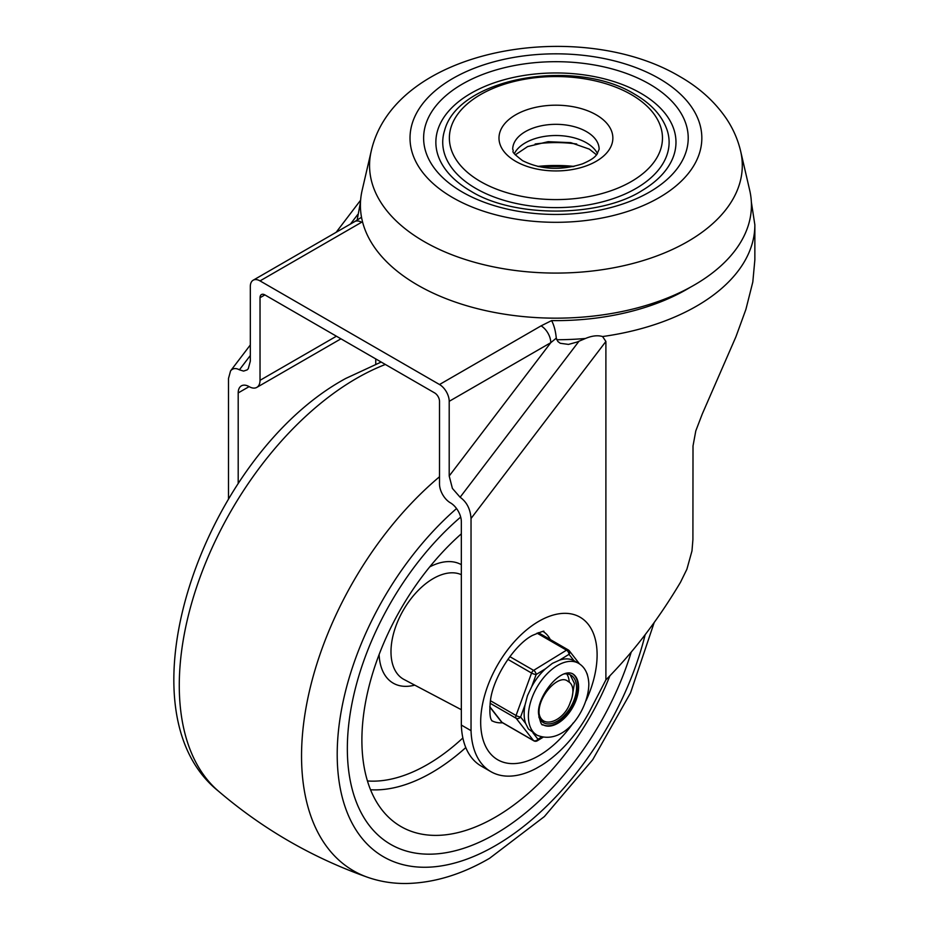 <?xml version="1.0" encoding="UTF-8"?>
<svg xmlns="http://www.w3.org/2000/svg" width="930" height="930" viewBox="0 0 930 930"><rect width="100%" height="100%" fill="white"/><g stroke="black" fill="none" stroke-linecap="round" stroke-linejoin="round"><path stroke-width="1.4" d="M475.881 188.476A113.193 65.344 180 0 1 444.633 130.34C458.56 77.318 575.728 57.532 634.69 94.232C651.419 103.893 662.265 115.925 667.205 130.34A113.193 65.344 180 0 1 608.639 200.101A113.193 65.344 180 0 1 475.881 188.476M371.198 151.218L362.142 190.313A195.509 112.879 0 0 0 417.675 285.103A195.509 112.879 0 0 0 642.572 306.47A195.509 112.879 0 0 0 749.708 190.313L740.652 151.218C737.897 139.605 733.154 128.77 726.423 118.703C714.81 101.684 699.232 87.594 679.679 76.458C580.053 17.217 394.657 47.256 371.198 151.218A186.372 107.601 0 0 0 424.138 241.568A186.372 107.601 0 0 0 638.526 261.935A186.372 107.601 0 0 0 740.652 151.218M470.871 191.185A120.051 69.308 180 0 1 469.383 190.313A120.051 69.308 180 0 1 471.87 92.779A120.051 69.308 180 0 1 640.805 93.256A120.051 69.308 180 0 1 642.456 190.313C600.489 217.574 513.988 218.097 470.952 191.231L469.383 190.313M228.501 498.771L228.501 378.452L230.57 370.896C232.802 368.187 235.743 367.838 239.405 369.815L243.59 371.093L247.124 369.896L248.252 368.745L250.321 361.177L250.321 286.498A13.718 7.917 60 0 1 253.169 280.221L354.737 221.573A13.718 7.917 60 0 1 361.596 222.258L362.502 221.735M253.169 280.221A13.718 7.917 60 0 1 260.028 280.895L361.596 222.258M241.393 385.857A15.438 8.916 -120 0 0 238.196 392.925L249.112 386.624A15.438 8.916 -120 0 0 241.393 385.857L241.393 385.857M336.428 336.207L260.028 380.324A15.438 8.916 60 0 1 256.831 387.38L340.95 338.822M256.831 387.38A15.438 8.916 60 0 1 249.112 386.624M556.279 338.148L550.781 342.682L449.202 401.318L449.202 475.997L452.399 488.413L460.118 497.248C466.732 501.968 470.371 509.047 471.033 518.487L471.033 730.666A96.034 55.451 120 0 0 490.877 771.656A96.034 55.451 120 0 0 536.052 768.471L541.737 765.181A96.034 55.451 120 0 0 590.957 708.765L605.895 679.877L605.895 341.461L602.582 336.544C597.723 335.091 592.026 335.742 585.481 338.474L576.972 342.077L568.497 344.402L560.255 343.286L557.895 341.531L556.279 338.148C555.605 331.103 554.048 325.256 551.606 320.594A185.221 106.938 180 0 0 690.432 287.196M449.202 401.318A13.718 7.917 -120 0 0 446.365 391.763A13.718 7.917 -120 0 0 439.506 384.52L260.028 280.895M449.202 475.997L550.781 342.682A13.718 7.917 -120 0 0 547.933 333.114A13.718 7.917 -120 0 0 541.074 325.872L551.606 320.594M264.876 294.903A6.859 3.964 -120 0 0 261.446 294.566L261.446 294.566A6.859 3.964 -120 0 0 260.028 297.705L264.876 294.903L434.659 392.925A6.859 3.964 -120 0 1 438.088 396.54A6.859 3.964 -120 0 1 439.506 401.318L439.506 483.937A15.438 8.916 -120 0 0 442.703 494.702A15.438 8.916 -120 0 0 450.422 502.839A15.438 8.916 60 0 1 458.141 510.989A15.438 8.916 60 0 1 461.338 521.753L461.338 725.063L471.033 730.666M375.755 364.025L375.755 358.91M605.895 679.877C633.423 652.116 658.312 619.543 680.562 582.157M680.551 582.157L686.886 569.241L691.978 550.92L692.908 539.621L693.013 445.97L695.791 430.904L702.22 414.117L735.944 336.718L745.895 309.411L752.812 281.999L754.858 259.807L754.858 224.886A198.939 114.855 0 0 1 602.582 336.544M574.054 166.412A102.904 59.404 0 0 0 537.796 166.412M491.819 720.704A51.452 29.702 120 0 0 502.584 722.784M550.258 639.526A51.452 29.702 120 0 0 543.26 631.61M490.877 771.656L481.17 766.053A96.034 55.451 -60 0 1 461.338 725.063M238.196 483.542L238.196 392.925M260.028 380.324L260.028 297.705M354.737 221.573L361.514 217.271M495.283 834.012A209.227 120.795 120 0 0 631.226 652.128A209.227 120.795 120 0 1 495.283 834.012A209.227 120.795 120 0 1 390.67 844.382A209.227 120.795 120 0 0 495.283 834.012M460.675 517.068A209.227 120.795 120 0 0 352.889 699.069A209.227 120.795 120 0 0 390.67 844.382L390.67 844.382A209.227 120.795 120 0 1 352.889 699.069A209.227 120.795 120 0 1 460.675 517.068M461.338 533.82A188.651 108.915 120 0 0 394.088 821.957A188.651 108.915 120 0 0 495.283 817.214A188.651 108.915 120 0 0 609.906 675.796M568.032 681.458A20.576 11.881 -60 0 1 568.637 681.76A20.576 11.881 -60 0 1 570.299 702.278C564.417 720.901 541.795 730.015 539.075 713.345C537.889 695.617 559.453 673.169 568.032 681.458L568.637 681.76M541.446 721.134L545.201 721.564M572.136 696.977L574.415 683.434L570.171 674.773M538.819 710.497L539.075 713.345M574.252 660.846L574.008 660.707A41.501 23.959 120 0 0 559.581 660.126L552.397 663.369L545.573 668.728A41.501 23.959 120 0 0 531.681 686.724L527.473 695.652L525.066 704.812A41.501 23.959 120 0 0 524.16 714.81A41.501 23.959 120 0 0 525.59 723.389L528.414 728.969L536.994 735.177A41.501 23.959 120 0 1 528.414 717.263A41.501 23.959 120 0 1 546.073 674.878A41.501 23.959 120 0 1 578.495 663.288L574.252 660.846M525.59 723.389L520.602 716.995A3.429 0.814 -159.9 0 1 518.382 716.53A3.429 0.814 -159.9 0 1 517.359 716.147A3.429 0.814 -159.9 0 1 516.045 715.507L490.436 700.732M531.681 686.724L536.133 674.529A3.429 1.918 -121.6 0 0 535.366 672.169A3.429 1.918 -121.6 0 0 534.727 671.297A3.429 1.918 -121.6 0 0 533.634 670.379L509.826 656.638M559.581 660.126L569.021 654.325A3.429 2.732 -38 0 0 569.764 652.023A3.429 2.732 -38 0 0 569.52 651.163A3.429 2.732 -38 0 0 569.3 650.814A3.429 2.732 -38 0 0 568.66 650.256A3.429 1.976 -60 0 0 568.311 649.954A3.429 1.976 -60 0 0 567.742 649.791A3.429 1.976 -60 0 0 566.521 650.163A3.429 1.918 58.4 0 1 568.253 651.965A3.429 1.918 58.4 0 1 569.021 654.325L574.008 660.707M541.574 737.037L537.97 739.257A3.429 2.732 142 0 1 535.808 740.733A3.429 2.732 142 0 1 534.785 740.861A3.429 2.732 142 0 1 533.483 740.524L501.956 722.319A3.429 1.976 120 0 0 502.305 722.622L533.832 740.826A3.429 1.976 -60 0 1 533.483 740.524L516.127 718.262A3.429 1.976 -60 0 1 515.755 717.088A3.429 1.976 -60 0 1 516.045 715.507L531.565 673.041A3.429 1.976 -60 0 1 532.425 671.495A3.429 1.976 -60 0 1 533.634 670.379L566.521 650.163L537.029 633.144M569.23 682.143A27.435 15.845 120 0 0 566.73 673.878A27.435 15.845 -60 0 1 569.23 682.143M572.241 673.564A29.493 17.031 -60 0 1 576.437 696.884A29.493 17.031 -60 0 1 557.802 722.575A29.493 17.031 -60 0 1 542.736 724.621M538.842 716.925A27.435 15.845 120 0 0 543.411 722.645A27.435 15.845 120 0 0 557.756 720.913A27.435 15.845 120 0 0 575.182 696.71A27.435 15.845 120 0 0 570.857 675.122A27.435 15.845 120 0 0 563.615 674.029M480.577 181.571A106.543 61.52 180 0 1 480.577 94.569A106.543 61.52 180 0 1 631.261 94.569A106.543 61.52 180 0 1 631.261 181.571A106.543 61.52 180 0 1 480.577 181.571M659.103 78.504A145.917 84.246 180 0 1 659.103 197.637A145.917 84.246 180 0 1 452.747 197.637A145.917 84.246 180 0 1 452.747 78.504A145.917 84.246 180 0 1 659.103 78.504M649.466 84.06A132.293 76.376 0 0 0 462.373 84.06A132.293 76.376 0 0 0 462.373 192.08A132.293 76.376 0 0 0 649.466 192.08A132.293 76.376 0 0 0 649.466 84.06M576.74 144.011A89.175 51.487 0 0 0 535.11 144.011M586.481 131.63A43.222 24.947 180 0 1 599.141 149.277L596.7 154.729C595.328 156.007 594.433 158.67 582.482 163.854C560.662 170.748 540.667 169.679 522.521 160.634C508.315 149.602 514.813 152.567 512.709 149.277A43.222 24.947 180 0 1 539.388 126.224A43.222 24.947 180 0 1 586.481 131.63M515.662 161.309A56.939 32.876 0 0 0 596.188 161.309A56.939 32.876 0 0 0 596.188 114.82A56.939 32.876 0 0 0 515.662 114.82A56.939 32.876 0 0 0 515.662 161.309M597.502 153.671A43.222 24.947 -0 0 0 586.481 142.825A43.222 24.947 -0 0 0 514.337 153.671M585.481 338.474A198.939 114.855 180 0 1 556.675 339.741M460.118 497.248L579.041 341.159M586.051 700.674A82.317 47.523 120 0 0 590.736 627.983A82.317 47.523 120 0 0 538.889 621.263A82.317 47.523 120 0 0 480.682 722.087A82.317 47.523 120 0 0 538.889 755.695A82.317 47.523 120 0 0 573.264 722.889M471.033 518.487L605.895 341.461M439.506 384.52L541.074 325.872M239.405 369.815L250.321 355.493M350.471 224.037L357.69 214.574M645.164 634.725A223.572 129.072 -60 0 1 495.283 845.719A223.572 129.072 -60 0 1 338.415 776.283A223.572 129.072 -60 0 1 456.549 508.559M439.506 476.765A250.693 144.743 120 0 0 306.086 707.346A250.693 144.743 120 0 0 367.71 877.316C380.01 881.582 392.89 883.651 406.375 883.5C433.938 882.93 461.687 874.514 489.61 858.285L544.352 816.587L592.724 759.705L630.505 692.943L654.185 622.542M367.71 877.316C312.608 857.832 262.83 829.095 218.411 791.116A250.693 144.743 -60 0 1 196.672 586.946A250.693 144.743 -60 0 1 356.539 378.382A250.693 144.743 -60 0 1 385.369 364.467M461.338 574.682A59.764 34.503 120 0 0 433.252 578.565A59.764 34.503 120 0 0 394.029 631.83A59.764 34.503 120 0 0 404.039 679.493L461.338 709.706M461.338 564.673A68.332 39.455 120 0 0 429.73 566.882M367.443 780.956A172.201 99.417 120 0 0 427.382 764.565A172.201 99.417 120 0 0 462.861 737.978M370.535 789.756A179.013 103.358 120 0 0 431.706 772.644A179.013 103.358 120 0 0 465.791 747.569M379.115 654.546A68.332 39.455 120 0 0 414.722 685.131M537.319 740.792A3.429 1.918 -121.6 0 0 537.342 740.768A3.429 1.918 -121.6 0 0 537.97 739.257L532.995 732.875M578.588 686.421A29.493 17.031 -60 0 1 566.033 716.553A29.493 17.031 -60 0 1 542.992 724.784C541.69 725.749 540.249 722.319 538.656 714.484C536.075 698.279 559.337 667.589 572.485 673.692A29.493 17.031 -60 0 1 578.588 686.421M490.098 703.243L516.127 718.262A3.429 2.732 -38 0 0 518.44 718.471A3.429 2.732 -38 0 0 520.602 716.995L525.066 704.812M507.861 659.358L531.565 673.041A3.429 0.814 20.1 0 0 533.913 674.064A3.429 0.814 20.1 0 0 536.133 674.529L545.573 668.728M586.853 673.355A3.429 2.732 142 0 1 587.074 673.936M534.401 740.978A3.429 1.976 -60 0 1 533.832 740.826A3.429 3.429 0 0 0 537.342 740.768L542.934 737.339M489.808 706.742L501.956 722.319A3.429 2.732 142 0 1 501.305 721.761A3.429 3.429 0 0 0 502.305 722.622M515.267 154.868L527.612 146.591L548.142 141.686L570.799 142.662L589.318 149.114L596.583 154.868M573.333 166.575L538.517 166.575M751.347 201.984L754.858 224.886M491.97 720.924C492.586 720.401 488.494 721.145 490.377 701.115C492.9 677.284 514.86 644.374 532.495 635.399C541.516 631.633 545.189 630.377 543.515 631.633M360.491 201.984L357.132 220.143M230.57 370.896L250.321 344.96M336.149 232.302L360.608 200.206M218.411 791.116C114.913 708.218 205.89 454.247 345.751 378.452L381.172 362.049M536.994 735.177C564.371 746.534 588.911 709.148 588.83 683.643C588.295 673.773 584.854 666.984 578.495 663.288M579.564 663.962L569.3 650.814A3.429 3.429 0 0 0 568.311 649.954L538.331 632.644M587.365 674.773A3.429 3.429 0 0 0 586.83 673.297M489.785 706.998L501.305 721.761"/></g></svg>
